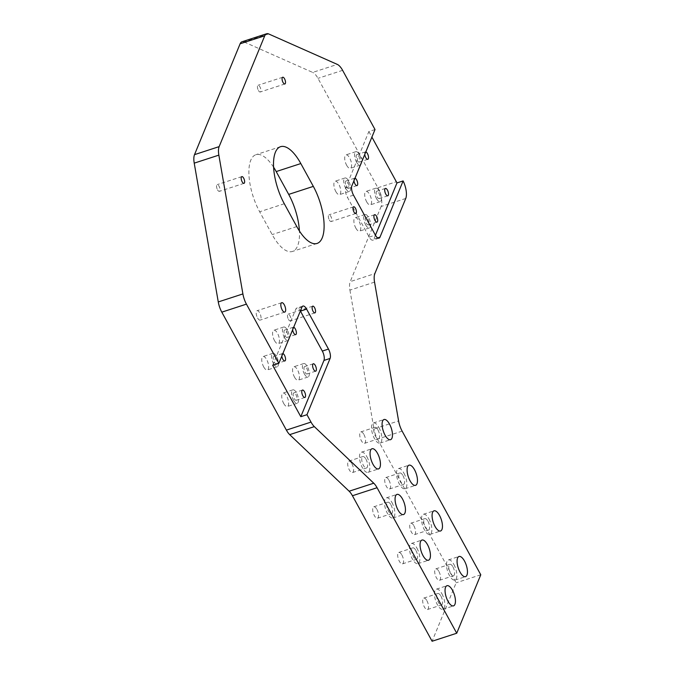 <?xml version="1.0" encoding="UTF-8"?>
<svg xmlns="http://www.w3.org/2000/svg" width="675" height="675" viewBox="0 0 675 675"><rect width="100%" height="100%" fill="white"/><g stroke="black" fill="none" stroke-linecap="round" stroke-linejoin="round"><path stroke-width="0.51" stroke-dasharray="3.38 2.53" d="M257.563 317.967A4.944 1.983 72 0 0 260.145 320.11A4.944 1.983 72 0 0 259.673 312.854A4.944 1.983 72 0 0 257.082 310.711A4.944 1.983 72 0 0 257.563 317.967M217.527 189.818A3.535 1.417 72 0 0 219.375 191.354A3.535 1.417 72 0 0 219.029 186.165A3.535 1.417 72 0 0 217.19 184.629A3.535 1.417 72 0 0 217.527 189.818M329.324 219.999A3.535 1.417 72 0 0 331.172 221.527A3.535 1.417 72 0 0 330.834 216.346A3.535 1.417 72 0 0 328.987 214.81A3.535 1.417 72 0 0 329.324 219.999M258.407 90.45A3.535 1.417 72 0 0 260.246 91.986A3.535 1.417 72 0 0 259.909 86.797A3.535 1.417 72 0 0 258.061 85.269A3.535 1.417 72 0 0 258.407 90.45M288.453 319.368A3.535 1.417 72 0 0 290.301 320.895A3.535 1.417 72 0 0 289.955 315.714A3.535 1.417 72 0 0 288.115 314.179A3.535 1.417 72 0 0 288.453 319.368M263.697 366.913A7.062 2.827 72 0 0 267.384 369.984A7.062 2.827 72 0 0 266.701 359.606A7.062 2.827 72 0 0 263.014 356.543A7.062 2.827 72 0 0 263.697 366.913M273.544 363.707A7.062 2.827 72 0 0 277.239 366.77A7.062 2.827 72 0 0 276.556 356.4A7.062 2.827 72 0 0 272.86 353.337A7.062 2.827 72 0 0 273.544 363.707M274.227 362.062A3.89 1.552 72 0 0 276.252 363.749A3.89 1.552 72 0 0 275.881 358.045A3.89 1.552 72 0 0 273.848 356.358A3.89 1.552 72 0 0 274.227 362.062M294.511 377.131A7.062 2.827 72 0 0 298.198 380.202A7.062 2.827 72 0 0 297.515 369.832A7.062 2.827 72 0 0 293.827 366.761A7.062 2.827 72 0 0 294.511 377.131M304.366 373.925A7.062 2.827 72 0 0 308.053 376.996A7.062 2.827 72 0 0 307.37 366.618A7.062 2.827 72 0 0 303.683 363.555A7.062 2.827 72 0 0 304.366 373.925M305.041 372.288A3.89 1.552 72 0 0 307.066 373.967A3.89 1.552 72 0 0 306.695 368.263A3.89 1.552 72 0 0 304.661 366.576A3.89 1.552 72 0 0 305.041 372.288M283.694 403.439A7.062 2.827 72 0 0 287.381 406.502A7.062 2.827 72 0 0 286.698 396.132A7.062 2.827 72 0 0 283.011 393.069A7.062 2.827 72 0 0 283.694 403.439M293.541 400.233A7.062 2.827 72 0 0 297.236 403.296A7.062 2.827 72 0 0 296.553 392.926A7.062 2.827 72 0 0 292.857 389.855A7.062 2.827 72 0 0 293.541 400.233M294.224 398.587A3.89 1.552 72 0 0 296.249 400.275A3.89 1.552 72 0 0 295.869 394.571A3.89 1.552 72 0 0 293.844 392.884A3.89 1.552 72 0 0 294.224 398.587M274.514 340.613A7.062 2.827 72 0 0 278.21 343.676A7.062 2.827 72 0 0 277.518 333.307A7.062 2.827 72 0 0 273.831 330.235A7.062 2.827 72 0 0 274.514 340.613M284.369 337.407A7.062 2.827 72 0 0 288.056 340.47A7.062 2.827 72 0 0 287.373 330.1A7.062 2.827 72 0 0 283.686 327.029A7.062 2.827 72 0 0 284.369 337.407M285.044 335.762A3.89 1.552 72 0 0 287.069 337.449A3.89 1.552 72 0 0 286.698 331.746A3.89 1.552 72 0 0 284.664 330.058A3.89 1.552 72 0 0 285.044 335.762M346.646 165.257A7.062 2.827 72 0 0 350.333 168.32A7.062 2.827 72 0 0 349.65 157.95A7.062 2.827 72 0 0 345.963 154.887A7.062 2.827 72 0 0 346.646 165.257M356.501 162.051A7.062 2.827 72 0 0 360.188 165.113A7.062 2.827 72 0 0 359.505 154.744A7.062 2.827 72 0 0 355.818 151.681A7.062 2.827 72 0 0 356.501 162.051M357.176 160.405A3.89 1.552 72 0 0 359.201 162.093A3.89 1.552 72 0 0 358.83 156.389A3.89 1.552 72 0 0 356.797 154.702A3.89 1.552 72 0 0 357.176 160.405M355.826 228.082A7.062 2.827 72 0 0 359.513 231.154A7.062 2.827 72 0 0 358.83 220.776A7.062 2.827 72 0 0 355.143 217.713A7.062 2.827 72 0 0 355.826 228.082M365.673 224.876A7.062 2.827 72 0 0 369.368 227.948A7.062 2.827 72 0 0 368.677 217.569A7.062 2.827 72 0 0 364.989 214.507A7.062 2.827 72 0 0 365.673 224.876M366.348 223.231A3.89 1.552 72 0 0 368.381 224.918A3.89 1.552 72 0 0 368.002 219.215A3.89 1.552 72 0 0 365.977 217.527A3.89 1.552 72 0 0 366.348 223.231M366.643 201.783A7.062 2.827 72 0 0 370.33 204.846A7.062 2.827 72 0 0 369.647 194.476A7.062 2.827 72 0 0 365.96 191.413A7.062 2.827 72 0 0 366.643 201.783M376.498 198.577A7.062 2.827 72 0 0 380.185 201.639A7.062 2.827 72 0 0 379.502 191.27A7.062 2.827 72 0 0 375.806 188.198A7.062 2.827 72 0 0 376.498 198.577M377.173 196.931A3.89 1.552 72 0 0 379.198 198.619A3.89 1.552 72 0 0 378.827 192.915A3.89 1.552 72 0 0 376.793 191.227A3.89 1.552 72 0 0 377.173 196.931M335.829 191.557A7.062 2.827 72 0 0 339.517 194.628A7.062 2.827 72 0 0 338.833 184.258A7.062 2.827 72 0 0 335.146 181.187A7.062 2.827 72 0 0 335.829 191.557M345.676 188.35A7.062 2.827 72 0 0 349.372 191.422A7.062 2.827 72 0 0 348.688 181.043A7.062 2.827 72 0 0 344.993 177.981A7.062 2.827 72 0 0 345.676 188.35M346.351 186.713A3.89 1.552 72 0 0 348.384 188.393A3.89 1.552 72 0 0 348.005 182.689A3.89 1.552 72 0 0 345.98 181.001A3.89 1.552 72 0 0 346.351 186.713M428.937 518.881A10.598 4.244 -108 0 1 429.967 534.44A10.598 4.244 -108 0 1 424.432 529.841A10.598 4.244 -108 0 1 423.402 514.283A10.598 4.244 -108 0 1 428.937 518.881M427.958 521.252A6.008 2.405 -108 0 1 428.541 530.069A6.008 2.405 -108 0 1 425.402 527.462A6.008 2.405 -108 0 1 424.828 518.645A6.008 2.405 -108 0 1 427.958 521.252M413.918 525.825A6.008 2.405 -108 0 1 414.501 534.642A6.008 2.405 -108 0 1 411.37 532.035A6.008 2.405 -108 0 1 410.788 523.218A6.008 2.405 -108 0 1 413.918 525.825M416.914 548.108A10.598 4.244 -108 0 1 417.943 563.667A10.598 4.244 -108 0 1 412.408 559.069A10.598 4.244 -108 0 1 411.379 543.51A10.598 4.244 -108 0 1 416.914 548.108M415.935 550.479A6.008 2.405 -108 0 1 416.517 559.297A6.008 2.405 -108 0 1 413.387 556.689A6.008 2.405 -108 0 1 412.805 547.872A6.008 2.405 -108 0 1 415.935 550.479M401.903 555.053A6.008 2.405 -108 0 1 402.486 563.87A6.008 2.405 -108 0 1 399.347 561.263A6.008 2.405 -108 0 1 398.765 552.445A6.008 2.405 -108 0 1 401.903 555.053M441.914 593.764A10.598 4.244 -108 0 1 442.935 609.322A10.598 4.244 -108 0 1 437.4 604.716A10.598 4.244 -108 0 1 436.379 589.165A10.598 4.244 -108 0 1 441.914 593.764M440.935 596.135A6.008 2.405 -108 0 1 441.517 604.952A6.008 2.405 -108 0 1 438.379 602.345A6.008 2.405 -108 0 1 437.797 593.528A6.008 2.405 -108 0 1 440.935 596.135M426.895 600.708A6.008 2.405 -108 0 1 427.477 609.525A6.008 2.405 -108 0 1 424.339 606.918A6.008 2.405 -108 0 1 423.757 598.101A6.008 2.405 -108 0 1 426.895 600.708M453.929 564.536A10.598 4.244 -108 0 1 454.958 580.095A10.598 4.244 -108 0 1 449.423 575.497A10.598 4.244 -108 0 1 448.394 559.938A10.598 4.244 -108 0 1 453.929 564.536M452.959 566.907A6.008 2.405 -108 0 1 453.541 575.724A6.008 2.405 -108 0 1 450.402 573.117A6.008 2.405 -108 0 1 449.82 564.3A6.008 2.405 -108 0 1 452.959 566.907M438.919 571.48A6.008 2.405 -108 0 1 439.501 580.298A6.008 2.405 -108 0 1 436.362 577.69A6.008 2.405 -108 0 1 435.78 568.873A6.008 2.405 -108 0 1 438.919 571.48M390.943 504.824A6.008 2.405 -108 0 1 391.525 513.641A6.008 2.405 -108 0 1 388.387 511.034A6.008 2.405 -108 0 1 387.804 502.217A6.008 2.405 -108 0 1 390.943 504.824M376.903 509.397A6.008 2.405 -108 0 1 377.485 518.214A6.008 2.405 -108 0 1 374.347 515.607A6.008 2.405 -108 0 1 373.773 506.79A6.008 2.405 -108 0 1 376.903 509.397M391.922 502.453A10.598 4.244 -108 0 1 392.951 518.012A10.598 4.244 -108 0 1 387.416 513.413A10.598 4.244 -108 0 1 386.387 497.855A10.598 4.244 -108 0 1 391.922 502.453M365.951 459.169A6.008 2.405 -108 0 1 366.533 467.986A6.008 2.405 -108 0 1 363.395 465.379A6.008 2.405 -108 0 1 362.812 456.562A6.008 2.405 -108 0 1 365.951 459.169M351.911 463.742A6.008 2.405 -108 0 1 352.493 472.559A6.008 2.405 -108 0 1 349.355 469.952A6.008 2.405 -108 0 1 348.773 461.135A6.008 2.405 -108 0 1 351.911 463.742M366.922 456.798A10.598 4.244 -108 0 1 367.951 472.357A10.598 4.244 -108 0 1 362.416 467.758A10.598 4.244 -108 0 1 361.387 452.199A10.598 4.244 -108 0 1 366.922 456.798M402.967 475.597A6.008 2.405 -108 0 1 403.549 484.414A6.008 2.405 -108 0 1 400.41 481.807A6.008 2.405 -108 0 1 399.828 472.989A6.008 2.405 -108 0 1 402.967 475.597M388.927 480.17A6.008 2.405 -108 0 1 389.509 488.987A6.008 2.405 -108 0 1 386.37 486.38A6.008 2.405 -108 0 1 385.788 477.562A6.008 2.405 -108 0 1 388.927 480.17M403.945 473.226A10.598 4.244 -108 0 1 404.966 488.784A10.598 4.244 -108 0 1 399.431 484.186A10.598 4.244 -108 0 1 398.41 468.627A10.598 4.244 -108 0 1 403.945 473.226M377.966 429.941A6.008 2.405 -108 0 1 378.548 438.758A6.008 2.405 -108 0 1 375.418 436.151A6.008 2.405 -108 0 1 374.836 427.343A6.008 2.405 -108 0 1 377.966 429.941M363.935 434.514A6.008 2.405 -108 0 1 364.517 443.332A6.008 2.405 -108 0 1 361.378 440.724A6.008 2.405 -108 0 1 360.796 431.907A6.008 2.405 -108 0 1 363.935 434.514M378.945 427.57A10.598 4.244 -108 0 1 379.974 443.129A10.598 4.244 -108 0 1 374.439 438.531A10.598 4.244 -108 0 1 373.41 422.972A10.598 4.244 -108 0 1 378.945 427.57M273.577 167.172A38.863 15.559 72 0 0 255.901 154.71A38.863 15.559 72 0 0 259.664 211.764L272.16 234.588A38.863 15.559 72 0 0 292.461 251.454A38.863 15.559 72 0 0 299.413 230.968M268.701 33.953L244.072 41.968A14.133 5.662 72 0 0 241.988 41.766M244.072 41.968L312.685 72.419L337.314 64.403M405.751 198.467L381.122 206.482A14.133 5.662 72 0 0 377.882 187.76L317.984 78.351A14.133 5.662 72 0 0 312.685 72.419M381.122 206.482L350.215 281.635L374.844 273.62M374.549 282.125L349.92 290.14A14.133 5.662 -108 0 1 350.215 281.635M349.92 290.14L373.967 428.937L398.596 420.922M402.131 431.131L377.502 439.147A14.133 5.662 -108 0 1 373.967 428.937M377.502 439.147L456.148 582.795L432.101 641.25M375.443 235.238L373.84 239.153A7.062 2.827 -108 0 1 372.895 240.165A7.062 2.827 -108 0 1 369.208 237.094L347.338 197.151A7.062 2.827 -108 0 1 345.718 187.785L368.862 131.524L375.013 129.524M368.862 131.524L371.9 137.093M480.777 574.779L456.148 582.795M353.945 180.74A3.89 1.552 -108 0 1 354.594 178.2A3.89 1.552 -108 0 1 354.999 178.192M364.77 154.44A3.89 1.552 -108 0 1 365.42 151.892A3.89 1.552 -108 0 1 365.816 151.892M292.638 329.788A3.89 1.552 -108 0 1 293.288 327.248A3.89 1.552 -108 0 1 293.684 327.24M281.821 356.096A3.89 1.552 -108 0 1 282.471 353.557A3.89 1.552 -108 0 1 282.867 353.548M272.683 365.335L295.827 309.074A7.062 2.827 -108 0 1 296.764 308.062A7.062 2.827 -108 0 1 300.375 310.981M342.613 70.335L317.984 78.351M377.882 187.76L396.352 181.752M301.987 307.066L295.827 309.074M353.498 195.143L347.338 197.151M369.208 237.094L375.368 235.094M377.705 237.887L373.84 239.153M345.718 187.785L351.877 185.785M296.789 226.572L272.16 234.588M284.293 203.74L259.664 211.764M284.774 312.095L260.145 320.11M244.004 183.338L219.375 191.354M355.801 213.511L331.172 221.527M284.875 83.97L260.246 91.986M314.93 312.879L290.301 320.895M277.239 366.77L267.384 369.984M284.875 360.948L276.252 363.749M308.053 376.996L298.198 380.202M315.689 371.166L307.066 373.967M297.236 403.296L287.381 406.502M304.872 397.465L296.249 400.275M288.056 340.47L278.21 343.676M295.692 334.64L287.069 337.449M360.188 165.113L350.333 168.32M367.824 159.283L359.201 162.093M369.368 227.948L359.513 231.154M377.004 222.117L368.381 224.918M380.185 201.639L370.33 204.846M387.821 195.809L379.198 198.619M349.372 191.422L339.517 194.628M357.007 185.591L348.384 188.393M429.967 534.44L440.556 530.989M414.501 534.642L428.541 530.069M417.943 563.667L428.532 560.216M402.486 563.87L416.517 559.297M442.935 609.322L453.524 605.872M427.477 609.525L441.517 604.952M454.958 580.095L465.548 576.644M439.501 580.298L453.541 575.724M377.485 518.214L391.525 513.641M392.951 518.012L403.54 514.561M352.493 472.559L366.533 467.986M367.951 472.357L378.54 468.906M389.509 488.987L403.549 484.414M404.966 488.784L415.555 485.333M364.517 443.332L378.548 438.758M379.974 443.129L390.563 439.678M373.41 422.972L383.999 419.521M360.796 431.907L374.836 427.343M398.41 468.627L408.999 465.176M385.788 477.562L399.828 472.989M361.387 452.199L371.984 448.748M348.773 461.135L362.812 456.562M386.387 497.855L396.976 494.404M373.773 506.79L387.804 502.217M435.78 568.873L449.82 564.3M448.394 559.938L458.992 556.487M423.757 598.101L437.797 593.528M436.379 589.165L446.968 585.714M398.765 552.445L412.805 547.872M411.379 543.51L421.968 540.059M410.788 523.218L424.828 518.645M423.402 514.283L433.991 510.832M354.594 178.2L345.98 181.001M344.993 177.981L335.146 181.187M385.417 188.418L376.793 191.227M375.806 188.198L365.96 191.413M374.591 214.726L365.977 217.527M364.989 214.507L355.143 217.713M365.42 151.892L356.797 154.702M355.818 151.681L345.963 154.887M293.288 327.248L284.664 330.058M283.686 327.029L273.831 330.235M302.468 390.074L293.844 392.884M292.857 389.855L283.011 393.069M313.284 363.774L304.661 366.576M303.683 363.555L293.827 366.761M282.471 353.557L273.848 356.358M272.86 353.337L263.014 356.543M302.923 306.053L296.764 308.062M379.055 238.157L372.895 240.165M317.09 243.43L292.461 251.454M280.53 146.694L255.901 154.71M312.744 306.163L288.115 314.179M282.69 77.245L258.061 85.269M353.616 206.795L328.987 214.81M241.819 176.614L217.19 184.629M281.711 302.687L257.082 310.711"/><path stroke-width="1.01" d="M282.192 309.952A4.944 1.983 72 0 0 284.774 312.095A4.944 1.983 72 0 0 284.302 304.838A4.944 1.983 72 0 0 281.711 302.687A4.944 1.983 72 0 0 282.192 309.952M242.156 181.803A3.535 1.417 72 0 0 244.004 183.338A3.535 1.417 72 0 0 243.658 178.149A3.535 1.417 72 0 0 241.819 176.614A3.535 1.417 72 0 0 242.156 181.803M353.953 211.984A3.535 1.417 72 0 0 355.801 213.511A3.535 1.417 72 0 0 355.463 208.33A3.535 1.417 72 0 0 353.616 206.795A3.535 1.417 72 0 0 353.953 211.984M283.036 82.434A3.535 1.417 72 0 0 284.875 83.97A3.535 1.417 72 0 0 284.538 78.781A3.535 1.417 72 0 0 282.69 77.245A3.535 1.417 72 0 0 283.036 82.434M313.082 311.344A3.535 1.417 72 0 0 314.93 312.879A3.535 1.417 72 0 0 314.584 307.69A3.535 1.417 72 0 0 312.744 306.163A3.535 1.417 72 0 0 313.082 311.344M282.867 353.548A3.89 1.552 -108 0 1 284.496 355.236A3.89 1.552 -108 0 1 284.875 360.948A3.89 1.552 -108 0 1 282.842 359.26A3.89 1.552 -108 0 1 281.821 356.096M315.309 365.462A3.89 1.552 -108 0 1 315.689 371.166A3.89 1.552 -108 0 1 313.664 369.478A3.89 1.552 -108 0 1 313.284 363.774A3.89 1.552 -108 0 1 315.309 365.462M304.493 391.762A3.89 1.552 -108 0 1 304.872 397.465A3.89 1.552 -108 0 1 302.839 395.778A3.89 1.552 -108 0 1 302.468 390.074A3.89 1.552 -108 0 1 304.493 391.762M293.684 327.24A3.89 1.552 -108 0 1 295.312 328.936A3.89 1.552 -108 0 1 295.692 334.64A3.89 1.552 -108 0 1 293.667 332.952A3.89 1.552 -108 0 1 292.638 329.788M365.816 151.892A3.89 1.552 -108 0 1 367.445 153.579A3.89 1.552 -108 0 1 367.824 159.283A3.89 1.552 -108 0 1 365.791 157.604A3.89 1.552 -108 0 1 364.77 154.44M376.625 216.405A3.89 1.552 -108 0 1 377.004 222.117A3.89 1.552 -108 0 1 374.971 220.43A3.89 1.552 -108 0 1 374.591 214.726A3.89 1.552 -108 0 1 376.625 216.405M387.442 190.105A3.89 1.552 -108 0 1 387.821 195.809A3.89 1.552 -108 0 1 385.788 194.122A3.89 1.552 -108 0 1 385.417 188.418A3.89 1.552 -108 0 1 387.442 190.105M354.999 178.192A3.89 1.552 -108 0 1 356.628 179.887A3.89 1.552 -108 0 1 357.007 185.591A3.89 1.552 -108 0 1 354.974 183.904A3.89 1.552 -108 0 1 353.945 180.74M439.526 515.43A10.598 4.244 -108 0 1 440.556 530.989A10.598 4.244 -108 0 1 435.021 526.39A10.598 4.244 -108 0 1 433.991 510.832A10.598 4.244 -108 0 1 439.526 515.43M427.503 544.658A10.598 4.244 -108 0 1 428.532 560.216A10.598 4.244 -108 0 1 422.997 555.618A10.598 4.244 -108 0 1 421.968 540.059A10.598 4.244 -108 0 1 427.503 544.658M452.503 590.313A10.598 4.244 -108 0 1 453.524 605.872A10.598 4.244 -108 0 1 447.989 601.273A10.598 4.244 -108 0 1 446.968 585.714A10.598 4.244 -108 0 1 452.503 590.313M464.527 561.085A10.598 4.244 -108 0 1 465.548 576.644A10.598 4.244 -108 0 1 460.013 572.046A10.598 4.244 -108 0 1 458.992 556.487A10.598 4.244 -108 0 1 464.527 561.085M402.511 499.002A10.598 4.244 -108 0 1 403.54 514.561A10.598 4.244 -108 0 1 398.005 509.962A10.598 4.244 -108 0 1 396.976 494.404A10.598 4.244 -108 0 1 402.511 499.002M377.519 453.347A10.598 4.244 -108 0 1 378.54 468.906A10.598 4.244 -108 0 1 373.005 464.307A10.598 4.244 -108 0 1 371.984 448.748A10.598 4.244 -108 0 1 377.519 453.347M414.534 469.775A10.598 4.244 -108 0 1 415.555 485.333A10.598 4.244 -108 0 1 410.02 480.735A10.598 4.244 -108 0 1 408.999 465.176A10.598 4.244 -108 0 1 414.534 469.775M389.534 424.119A10.598 4.244 -108 0 1 390.563 439.678A10.598 4.244 -108 0 1 385.028 435.08A10.598 4.244 -108 0 1 383.999 419.521A10.598 4.244 -108 0 1 389.534 424.119M299.413 230.968A38.863 15.559 72 0 0 288.698 194.4L276.193 171.577A38.863 15.559 72 0 0 273.577 167.172M221.805 312.154L246.434 304.138A14.133 5.662 -108 0 1 242.899 293.929L218.27 301.944A14.133 5.662 72 0 0 221.805 312.154L286.386 430.11A14.133 5.662 72 0 0 289.702 434.641L314.331 426.625A14.133 5.662 -108 0 1 311.015 422.086L286.386 430.11M218.27 301.944L194.223 163.148L218.852 155.132A14.133 5.662 -108 0 1 219.147 146.627L194.518 154.643A14.133 5.662 72 0 0 194.223 163.148M240.114 43.791L264.743 35.775A14.133 5.662 -108 0 1 266.617 33.75L241.988 41.766A14.133 5.662 72 0 0 240.114 43.791L194.518 154.643M371.9 137.093L396.352 181.752A14.133 5.662 -108 0 1 396.968 182.925L403.118 180.925A14.133 5.662 -108 0 1 405.751 198.467L374.844 273.62A14.133 5.662 72 0 0 374.549 282.125L398.596 420.922A14.133 5.662 72 0 0 402.131 431.131L480.777 574.779L456.73 633.234L432.101 641.25L352.443 495.745L377.072 487.73A14.133 5.662 72 0 0 373.756 483.199L314.331 426.625M373.756 483.199L349.127 491.214A14.133 5.662 -108 0 1 352.443 495.745M349.127 491.214L289.702 434.641M403.118 180.925L379.991 237.144A7.062 2.827 72 0 1 379.055 238.157A7.062 2.827 72 0 1 375.368 235.094L353.498 195.143A7.062 2.827 72 0 1 351.877 185.785L375.013 129.524L342.613 70.335A14.133 5.662 -108 0 0 337.314 64.403L268.701 33.953A14.133 5.662 -108 0 0 266.617 33.75M264.743 35.775L219.147 146.627M300.375 310.981A7.062 2.827 -108 0 1 300.451 311.124L322.321 351.076A7.062 2.827 -108 0 1 323.949 360.433L300.805 416.694L306.965 414.686L311.015 422.086M300.805 416.694L272.683 365.335L278.843 363.327L301.987 307.066A7.062 2.827 72 0 1 302.923 306.053A7.062 2.827 72 0 1 306.61 309.125L328.48 349.068L322.321 351.076M246.434 304.138L278.843 363.327M456.73 633.234L377.072 487.73M242.899 293.929L218.852 155.132M323.949 360.433L330.1 358.433A7.062 2.827 72 0 0 328.48 349.068M330.1 358.433L306.965 414.686M296.789 226.572A38.863 15.559 72 0 0 317.09 243.43A38.863 15.559 72 0 0 313.327 186.384L300.822 163.561A38.863 15.559 72 0 0 280.53 146.694A38.863 15.559 72 0 0 284.293 203.74L296.789 226.572M396.968 182.925L375.443 235.238M300.451 311.124L306.61 309.125M379.991 237.144L377.705 237.887M313.327 186.384L288.698 194.4M300.822 163.561L276.193 171.577"/></g></svg>
